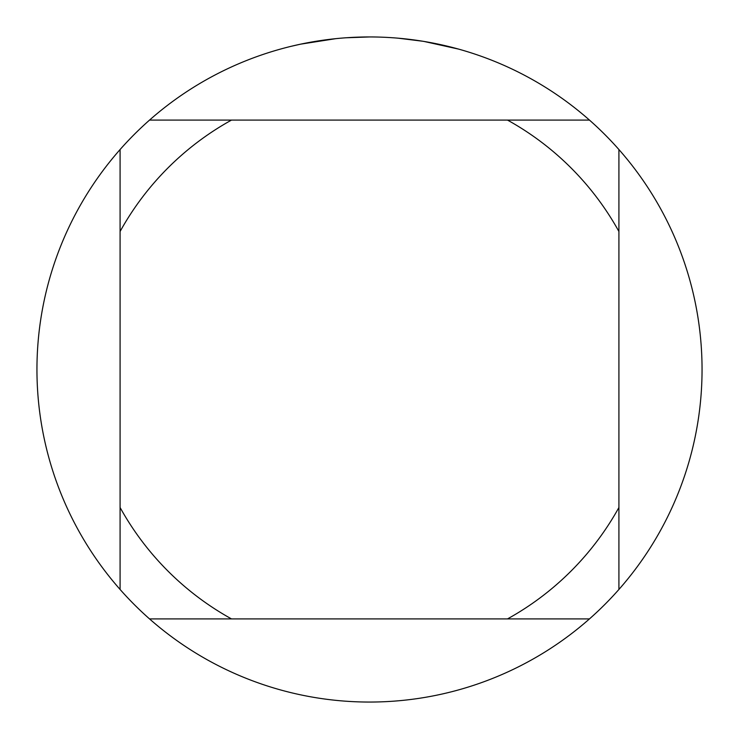 <?xml version="1.0" encoding="UTF-8"?>
<svg xmlns="http://www.w3.org/2000/svg" width="739" height="739" viewBox="0 0 739 739"><rect width="100%" height="100%" fill="white"/><g stroke="black" fill="none" stroke-linecap="round" stroke-linejoin="round"><path stroke-width="1.11" d="M589.463 120.087L149.537 120.087A332.55 332.55 0 0 1 618.913 149.537A332.55 332.55 0 0 1 369.5 702.05A332.55 332.55 0 0 1 120.087 149.537L120.087 589.463M424.084 41.458L458.411 49.06M427.724 42.086L424.685 41.56M422.671 41.227L398.238 38.197M335.746 38.668L300.653 44.155L291 46.345M347.561 37.671L352.309 37.393M324.772 39.971L330.268 39.278M369.5 36.95L346.111 37.772M149.537 618.913L231.501 618.913A285.042 285.042 0 0 1 120.087 507.499M231.501 618.913L589.463 618.913M618.913 589.463L618.913 507.499A285.042 285.042 0 0 1 507.499 618.913M618.913 507.499L618.913 149.537M507.499 120.087A285.042 285.042 0 0 1 618.913 231.501M120.087 231.501A285.042 285.042 0 0 1 231.501 120.087M120.087 149.537A332.55 332.55 0 0 1 149.537 120.087"/></g></svg>
